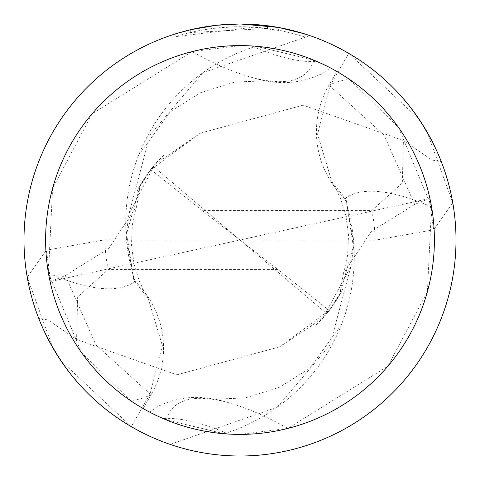 <?xml version="1.0" encoding="UTF-8"?>
<svg xmlns="http://www.w3.org/2000/svg" width="480" height="480" viewBox="0 0 480 480"><rect width="100%" height="100%" fill="white"/><g stroke="black" fill="none" stroke-linecap="round" stroke-linejoin="round"><path stroke-width="0.36" stroke-dasharray="2.4 1.8" d="M135.066 281.28A185.328 185.328 0 0 1 255.918 46.254L313.644 60.09C334.41 69.642 335.43 70.074 316.71 61.38C301.134 53.772 279.45 48.63 251.67 45.954L240 45.594A194.4 194.4 0 0 1 434.4 240A194.4 194.4 0 0 1 240 434.4L287.886 428.406L387.81 366.27L427.398 291.702L431.568 206.94L398.592 127.584L349.518 79.386L336.864 71.454L328.794 85.494A92.88 92.88 0 0 0 344.934 198.72A185.328 185.328 0 0 1 224.082 433.746A194.4 194.4 0 0 1 143.136 408.546L151.206 394.506A92.88 92.88 0 0 0 135.066 281.28A235.062 78.834 -138.1 0 1 48.432 273.06L81.408 352.416L130.482 400.614L143.136 408.546M255.918 46.254A194.4 194.4 0 0 1 336.864 71.454M313.644 60.09A223.056 74.808 -138.1 0 1 267.45 80.724A223.056 74.808 -138.1 0 1 253.146 77.766C278.61 85.572 302.082 83.916 323.568 72.786L330.354 67.872L316.71 61.38A234.252 78.564 -138.1 0 1 251.67 45.954M240 24A216 216 0 0 1 456 240A216 216 0 0 1 240 456A216 216 0 0 1 24 240A216 216 0 0 1 240 24M267.51 25.758L240.762 24L230.04 24.228L216.282 25.308L198.102 28.104L180.228 32.436L175.824 33.756L175.824 36.588C205.8 27.246 236.358 24.546 267.51 28.482L267.51 25.758M242.202 24.012L250.686 24.264M267.51 28.482L190.314 32.568A213.3 213.3 0 0 1 213.006 28.416L234.312 26.778L247.512 26.832L260.748 27.714L282.018 30.882L304.188 36.588L281.928 30.864L253.926 27.156L253.926 24.45L279.39 27.624M304.188 33.756L304.188 36.588L304.188 33.756L278.37 27.438L278.37 30.18M259.974 24.924L263.028 25.23M207.942 26.394L190.314 29.79L190.314 32.568L190.314 29.79A216 216 0 0 1 213.006 25.692L213.006 28.416L213.006 25.692L215.64 25.38M222.462 24.714L240.762 24M253.926 27.156L175.824 36.588M281.928 30.864L281.928 28.11L281.928 30.864M209.796 26.124L220.746 24.858M253.146 77.766A223.056 74.808 -138.1 0 1 192.114 51.594L92.19 113.73L52.602 188.298L48.432 273.06M224.082 433.746L166.356 419.91C145.59 410.358 144.57 409.926 163.29 418.62A234.252 78.564 41.9 0 1 228.33 434.046L240 434.406A194.4 194.4 0 0 1 45.6 240A194.4 194.4 0 0 1 240 45.6L192.114 51.594M344.934 198.72A235.062 78.834 41.9 0 1 431.568 206.94M166.356 419.91A223.056 74.808 41.9 0 1 212.55 399.276A223.056 74.808 41.9 0 1 226.854 402.234A223.056 74.808 41.9 0 1 287.886 428.406M226.854 402.234C201.39 394.428 177.918 396.084 156.432 407.214L149.646 412.128L163.29 418.62C178.866 426.228 200.55 431.37 228.33 434.046M279.726 346.8L176.868 374.838L76.596 339.468L48.018 319.962L38.706 318.342C64.506 380.106 108.324 422.124 170.166 444.396L277.146 407.274L329.976 345.108L351 266.16L322.758 318.246L279.732 346.8L329.142 310.386L326.682 313.644L339.9 294.012L353.316 246.468L346.098 199.296M351 266.16L353.868 244.494L346.092 199.296L331.902 181.89L317.604 134.292L329.922 86.076L348.72 53.358L419.094 119.25M427.152 132.156L452.772 202.806L433.662 229.806L429.126 198.57L414.654 204.438L371.346 231.432L343.416 273.414L339.9 294.012M52.848 347.844L27.228 277.194L46.338 250.194L50.874 281.43L65.346 275.562L108.654 248.568L136.584 206.586L140.1 185.988L153.318 166.356L150.858 169.614L200.274 133.2L154.818 164.4L129 213.84L126.132 235.506L133.908 280.704L148.098 298.11L162.396 345.708L150.078 393.924L131.28 426.642L60.906 360.75M140.1 185.988L126.684 233.532L133.902 280.704M200.274 133.2L303.132 105.162L403.404 140.532L431.982 160.038L441.294 161.658C415.494 99.894 371.676 57.876 309.834 35.604L202.854 72.726L150.024 134.892L129 213.84M150.858 169.614L202.242 210.594L371.76 210.594L402.336 182.964L403.404 140.532M429.12 198.57L240 240L202.242 210.594M433.662 229.812L375 240.222L240 240L153.318 166.356M441.294 161.658A216 216 0 0 1 452.772 202.806M38.706 318.342A216 216 0 0 1 27.228 277.194M46.338 250.188L105 239.778L240 240L277.758 269.406L329.142 310.386M277.758 269.406L108.24 269.406L77.664 297.036L76.596 339.468M170.166 444.396A216 216 0 0 1 131.28 426.642M309.834 35.604A216 216 0 0 1 348.72 53.358M50.88 281.43L240 240L326.682 313.644M151.206 394.506A324.552 108.846 -138.1 0 1 130.482 400.614M328.794 85.494A324.552 108.846 41.9 0 1 349.518 79.386M414.654 204.438L384.12 135.12L329.922 86.076M65.346 275.562L95.88 344.88L150.078 393.924M371.76 210.594A135 135 0 0 1 375 240.222M108.24 269.406A135 135 0 0 1 105 239.778M282.018 28.128L282.018 30.882M138.786 154.848L170.55 111.486L200.688 92.664L234.57 82.086L267.45 80.724M341.214 325.152L309.45 368.514L279.312 387.336L245.43 397.914L212.55 399.276M316.368 324.558L322.17 318.894L328.536 311.622L334.11 304.05L339.132 295.866L342.534 289.254C343.554 289.254 338.628 297.024 327.75 312.558M343.416 273.414L346.284 262.71L347.664 254.82L348.534 235.092L345.9 215.766L340.896 199.584L337.092 191.088L331.908 181.884M163.632 155.442L157.83 161.106L151.464 168.378L145.89 175.95L140.868 184.134L137.466 190.746C136.446 190.746 141.372 182.976 152.25 167.442M136.584 206.586L133.716 217.29L132.336 225.18L131.466 244.908L134.1 264.234L139.104 280.416L142.908 288.912L148.092 298.116"/><path stroke-width="0.72" d="M240 45.6A194.4 194.4 0 0 1 434.4 240A194.4 194.4 0 0 1 240 434.4A194.4 194.4 0 0 1 45.6 240A194.4 194.4 0 0 1 240 45.6M240 24A216 216 0 0 1 456 240A216 216 0 0 1 240 456A216 216 0 0 1 24 240A216 216 0 0 1 240 24M259.974 24.924L242.202 24.012M250.686 24.264L253.926 24.45M279.39 27.624L304.188 33.756M278.37 27.438L240.768 24.006M263.028 25.23L267.51 25.758M215.64 25.38L190.314 29.79L175.824 33.756M216.654 25.266L239.238 24L216.654 25.266M207.942 26.394L209.796 26.124M220.746 24.858L222.462 24.714M419.094 119.25L427.152 132.156M60.906 360.75L52.848 347.844"/></g></svg>
